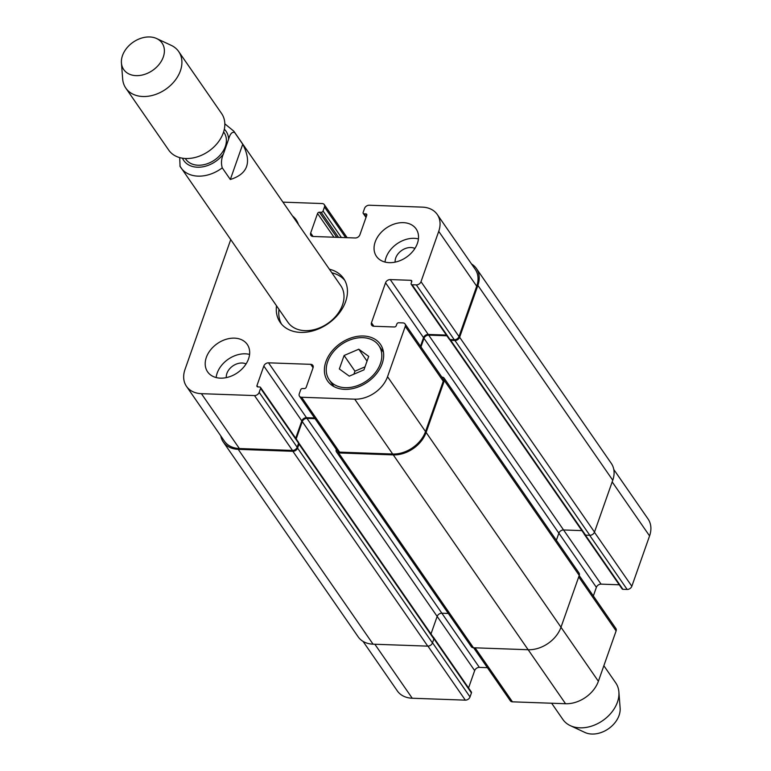 <?xml version="1.0" encoding="UTF-8"?>
<svg xmlns="http://www.w3.org/2000/svg" width="771" height="771" viewBox="0 0 771 771"><rect width="100%" height="100%" fill="white"/><g stroke="black" fill="none" stroke-linecap="round" stroke-linejoin="round"><path stroke-width="1.16" d="M242.749 144.216C251.972 162.218 247.838 173.986 230.327 179.498L222.26 167.856C220.949 163.317 221.325 158.71 223.378 154.055L228.611 139.204C230.115 133.749 232.138 131.542 234.692 132.573L242.749 144.216L230.327 179.498M179.71 157.602L180.067 166.343A32.151 23.631 -34.7 0 0 180.944 167.76A32.151 23.631 -34.7 0 0 222.26 167.856M185.281 158.489L185.734 159.144A23.303 17.135 -34.7 0 0 214.656 159.963A23.303 17.135 -34.7 0 0 224.062 132.612L223.609 131.957M344.733 280.297A38.579 28.363 -34.7 0 0 331.858 272.799M278.996 309.393A38.579 28.363 -34.7 0 0 281.482 324.08M179.913 166.093L287.92 322.278A32.151 23.631 -34.7 0 0 304.959 330.653A32.151 23.631 -34.7 0 0 336.821 315.031A32.151 23.631 -34.7 0 0 340.782 285.684L233.806 131.166L224.833 123.842M329.371 269.214A38.579 28.363 145.3 0 1 343.587 278.447A38.579 28.363 145.3 0 1 338.826 313.652A38.579 28.363 145.3 0 1 300.594 332.407A38.579 28.363 145.3 0 1 280.152 322.355A38.579 28.363 145.3 0 1 276.51 305.808M121.433 62.923L122.666 78.979A32.151 23.631 -34.7 0 0 125.827 88.135L168.743 150.133A32.151 23.631 -34.7 0 0 208.633 151.27A32.151 23.631 -34.7 0 0 221.605 113.539L178.689 51.541A32.151 23.631 -34.7 0 0 171.229 45.354L156.648 38.55A23.303 17.135 -34.7 0 0 122.493 55.57A23.303 17.135 -34.7 0 0 121.433 62.923A23.303 17.135 -34.7 0 0 152.639 70.392A23.303 17.135 -34.7 0 0 156.648 38.55M125.827 88.135A32.151 23.631 -34.7 0 0 165.707 89.272A32.151 23.631 -34.7 0 0 178.689 51.541M603.857 665.72L615.73 682.865A32.151 23.631 145.3 0 1 618.891 692.021A32.151 23.631 145.3 0 1 617.426 702.169A32.151 23.631 145.3 0 1 570.318 725.646A32.151 23.631 145.3 0 1 562.869 719.459L551.631 703.229M618.891 692.021L620.125 708.077A23.303 17.135 145.3 0 1 619.065 715.43A23.303 17.135 145.3 0 1 584.91 732.45L570.318 725.646M344.097 355.498L358.775 349.205L368.711 356.385L363.96 369.858L349.282 376.152L339.346 368.972L344.097 355.498L354.949 371.179L365.02 366.851M353.889 374.176L354.949 371.179M358.775 349.205L367.035 361.136M327.656 361.734A30.136 22.157 -34.7 0 0 329.246 379.833A30.136 22.157 -34.7 0 0 366.639 380.893A30.136 22.157 -34.7 0 0 378.802 345.524A30.136 22.157 -34.7 0 0 351.962 339.25A30.136 22.157 -34.7 0 0 327.656 361.734M325.902 361.666A32.151 23.631 145.3 0 1 351.827 337.688A32.151 23.631 145.3 0 1 380.46 344.377A32.151 23.631 145.3 0 1 367.478 382.108A32.151 23.631 145.3 0 1 327.598 380.97A32.151 23.631 145.3 0 1 325.902 361.666M292.546 216.015A32.151 23.631 145.3 0 1 296.141 219.831A32.151 23.631 145.3 0 1 298.444 224.534M385.008 262.063A24.113 17.723 145.3 0 1 386.049 257.572A24.113 17.723 145.3 0 1 418.431 238.923M414.923 248.455A13.03 9.58 -34.7 0 0 401.691 250.459A13.03 9.58 -34.7 0 0 395.157 262.13M375.198 241.901A24.113 17.723 145.3 0 1 394.646 223.908A24.113 17.723 145.3 0 1 416.118 228.929A24.113 17.723 145.3 0 1 406.384 257.225A24.113 17.723 145.3 0 1 376.47 256.377A24.113 17.723 145.3 0 1 375.198 241.901M206.339 357.387A24.113 17.723 145.3 0 1 225.787 339.404A24.113 17.723 145.3 0 1 247.26 344.425A24.113 17.723 145.3 0 1 237.526 372.721A24.113 17.723 145.3 0 1 207.621 371.873A24.113 17.723 145.3 0 1 206.339 357.387M216.15 377.549A24.113 17.723 145.3 0 1 217.191 373.068A24.113 17.723 145.3 0 1 249.582 354.419M246.065 363.941A13.03 9.58 -34.7 0 0 232.842 365.946A13.03 9.58 -34.7 0 0 226.308 377.617M282.938 202.137L322.124 203.544A4.019 2.959 145.3 0 1 324.254 204.585A4.019 2.959 145.3 0 1 324.466 207.004L323.059 211.003A1.609 1.185 145.3 0 1 321.179 212.285L319.416 212.218A1.609 1.185 -34.7 0 0 317.546 213.5L310.674 233.006A4.019 2.959 -34.7 0 0 310.886 235.425A4.019 2.959 -34.7 0 0 313.016 236.466L355.209 237.979A4.019 2.959 -34.7 0 0 359.903 234.769L366.774 215.263A1.609 1.185 -34.7 0 0 365.84 213.885L364.076 213.818A1.609 1.185 145.3 0 1 363.141 212.439L364.548 208.43A4.019 2.959 145.3 0 1 369.242 205.231L422.335 207.129A28.132 20.682 145.3 0 1 437.244 214.454A28.132 20.682 145.3 0 1 438.728 231.348L421.005 281.685A4.019 2.959 145.3 0 1 416.311 284.894L412.09 284.74A1.609 1.185 145.3 0 1 411.155 283.362L411.743 281.694A1.609 1.185 -34.7 0 0 410.808 280.307L390.232 279.574A4.019 2.959 -34.7 0 0 385.548 282.784L371.458 322.789A4.019 2.959 -34.7 0 0 371.67 325.198A4.019 2.959 -34.7 0 0 373.8 326.249L394.366 326.981A1.609 1.185 -34.7 0 0 396.246 325.699L396.834 324.032A1.609 1.185 145.3 0 1 398.713 322.75L402.925 322.904A4.019 2.959 145.3 0 1 405.054 323.945A4.019 2.959 145.3 0 1 405.267 326.364L387.543 376.701A28.132 20.682 145.3 0 1 354.708 399.166L301.615 397.258A4.019 2.959 145.3 0 1 299.485 396.217A4.019 2.959 145.3 0 1 299.273 393.798L300.68 389.798A1.609 1.185 145.3 0 1 302.56 388.517L304.314 388.584A1.609 1.185 -34.7 0 0 306.193 387.302L313.055 367.796A4.019 2.959 -34.7 0 0 312.843 365.377A4.019 2.959 -34.7 0 0 310.713 364.336L268.52 362.823A4.019 2.959 -34.7 0 0 263.827 366.032L256.965 385.539A1.609 1.185 -34.7 0 0 257.9 386.917L259.654 386.984A1.609 1.185 145.3 0 1 260.598 388.362L259.181 392.372A4.019 2.959 145.3 0 1 254.497 395.571L201.395 393.673A28.132 20.682 145.3 0 1 186.486 386.348A28.132 20.682 145.3 0 1 185.001 369.454L230.712 239.646M613.793 469.5L648.083 519.018A28.132 20.682 145.3 0 1 649.567 535.912L631.835 586.259A4.019 2.959 145.3 0 1 627.151 589.458L622.929 589.314A1.609 1.185 145.3 0 1 622.081 588.89L584.1 534.024A1.609 1.185 -34.7 0 0 584.476 534.332M619.238 584.794L601.072 584.139A4.019 2.959 -34.7 0 0 596.378 587.348L593.352 595.954M579.204 575.523L615.894 628.519A4.019 2.959 145.3 0 1 616.106 630.929L598.383 681.275A28.132 20.682 145.3 0 1 565.548 703.73L512.445 701.832A4.019 2.959 145.3 0 1 510.315 700.781L473.625 647.775M487.407 667.676L479.36 667.387A4.019 2.959 -34.7 0 0 474.666 670.597L468.556 687.944M433.524 637.598A1.609 1.185 -34.7 0 0 433.36 637.097L471.341 691.963A1.609 1.185 145.3 0 1 471.428 692.936L470.021 696.936A4.019 2.959 145.3 0 1 465.327 700.145L412.234 698.237A28.132 20.682 145.3 0 1 397.325 690.912L363.035 641.376M260.511 387.399L298.493 442.265A1.609 1.185 -34.7 0 1 298.647 442.882A1.609 1.185 145.3 0 1 298.984 444.096L297.577 448.096A4.019 2.959 145.3 0 1 292.884 451.305L238.21 449.339A28.132 20.682 145.3 0 1 223.301 442.014L358.168 636.846A28.132 20.682 -34.7 0 0 373.077 644.18L427.76 646.137A4.019 2.959 -34.7 0 0 432.454 642.927L433.861 638.928A1.609 1.185 -34.7 0 0 433.524 637.713M430.989 633.935L437.157 616.424A4.019 2.959 145.3 0 1 441.841 613.215L448.308 613.446M584.601 534.39A1.609 1.185 -34.7 0 0 585.594 535.141L589.815 535.296A4.019 2.959 -34.7 0 0 594.499 532.086L612.762 480.246A28.132 20.682 -34.7 0 0 611.268 463.352L476.401 268.52A28.132 20.682 145.3 0 1 477.885 285.405L459.632 337.255A4.019 2.959 145.3 0 1 454.938 340.464L450.717 340.31A1.609 1.185 145.3 0 1 449.724 339.548A1.609 1.185 -34.7 0 1 449.223 339.192L411.242 284.326M336.464 451.893L471.341 646.724A4.019 2.959 -34.7 0 0 473.471 647.765L528.154 649.731A28.132 20.682 -34.7 0 0 560.98 627.266L579.243 575.426A4.019 2.959 -34.7 0 0 579.031 573.017L444.154 378.185A4.019 2.959 145.3 0 1 444.366 380.595L426.112 432.435A28.132 20.682 145.3 0 1 393.277 454.89L338.594 452.934A4.019 2.959 145.3 0 1 336.464 451.893A4.019 2.959 145.3 0 1 336.252 449.474L336.291 449.387M437.244 214.454L475.225 269.32A28.132 20.682 145.3 0 1 476.709 286.214L458.986 336.551A4.019 2.959 145.3 0 1 454.292 339.76L450.071 339.616A1.609 1.185 145.3 0 1 449.724 339.548M446.38 335.086L428.213 334.441A4.019 2.959 -34.7 0 0 423.53 337.65L420.494 346.256M405.054 323.945L443.036 378.812A4.019 2.959 145.3 0 1 443.248 381.231L425.525 431.567A28.132 20.682 145.3 0 1 392.69 454.032L339.597 452.124A4.019 2.959 145.3 0 1 337.467 451.083L299.485 396.217M314.549 417.978L306.501 417.689A4.019 2.959 -34.7 0 0 301.808 420.899L295.707 438.246M298.647 442.882A1.609 1.185 145.3 0 1 298.579 443.229L297.163 447.238A4.019 2.959 145.3 0 1 292.479 450.437L239.376 448.539A28.132 20.682 145.3 0 1 224.467 441.214L186.486 386.348M315.031 418.672L306.974 418.383A4.019 2.959 -34.7 0 0 302.28 421.592L296.18 438.921M223.301 442.014A28.132 20.682 145.3 0 1 220.776 435.875M441.87 377.125L442.024 377.135A4.019 2.959 145.3 0 1 444.154 378.185M446.862 335.78L428.686 335.134A4.019 2.959 -34.7 0 0 423.992 338.344L420.966 346.931M471.534 263.99A28.132 20.682 145.3 0 1 476.401 268.52M556.363 540.278L558.869 533.175A4.019 2.959 145.3 0 1 563.562 529.966L581.903 530.621M228.611 139.204A25.713 18.909 -34.7 0 0 224.322 129.2M182.457 158.19A25.713 18.909 -34.7 0 0 200.797 167.095A25.713 18.909 -34.7 0 0 223.378 154.055M234.692 132.573A32.151 23.631 -34.7 0 0 233.806 131.166M612.174 481.894L649.567 535.912M594.441 532.241L631.835 586.259M589.651 535.286L627.151 589.458M585.42 535.122L622.929 589.314M428.686 335.134L601.072 584.139M558.869 533.166L596.378 587.348M578.713 576.91L616.106 630.929M426.112 432.435L598.383 681.275M528.164 649.731L565.548 703.73M475.071 647.823L512.445 701.832M306.974 418.383L479.36 667.387M302.28 421.592L474.666 670.597M433.909 638.735L471.428 692.936M432.512 642.744L470.021 696.936M427.944 646.137L465.327 700.145M374.851 644.238L412.234 698.237M345.668 237.632L324.466 207.004M341.389 237.478L323.059 211.003M338.556 237.381L321.179 212.285M336.792 237.314L319.416 212.218M333.959 237.217L317.546 213.5M313.074 236.466L310.674 233.006M366.784 215.244L365.84 213.885M366.206 216.882L364.076 213.818M476.709 286.214L438.728 231.348M458.986 336.551L421.005 281.685M454.292 339.76L416.311 284.894M450.071 339.616L412.09 284.74M411.753 281.675L410.808 280.307M428.213 334.441L390.232 279.574M423.53 337.65L385.548 282.784M373.858 326.249L371.458 322.789M443.248 381.231L405.267 326.364M425.525 431.567L387.543 376.701M392.69 454.032L354.708 399.166M339.597 452.124L301.615 397.258M313.074 367.738L310.713 364.336M306.501 417.689L268.52 362.823M301.808 420.899L263.827 366.032M257.919 386.917L256.965 385.539M298.579 443.229L260.598 388.362M297.163 447.238L259.181 392.372M292.479 450.437L254.497 395.571M239.376 448.539L201.395 393.673M373.077 644.18L238.21 449.339M427.76 646.137L292.884 451.305M432.454 642.927L297.577 448.096M433.861 638.928L298.984 444.096M473.471 647.765L338.594 452.934M528.154 649.731L393.277 454.89M579.243 575.426L444.366 380.595M558.869 533.175L423.992 338.344M585.594 535.141L450.717 340.31M589.815 535.296L454.938 340.464M594.499 532.086L459.632 337.255M612.762 480.246L477.885 285.405M383.486 352.289L378.802 345.524M333.93 386.589L329.246 379.833M347.162 237.69L324.254 204.585M366.013 217.422L363.228 213.403M298.897 443.123L433.774 637.964M449.869 339.895L584.736 534.727"/></g></svg>
